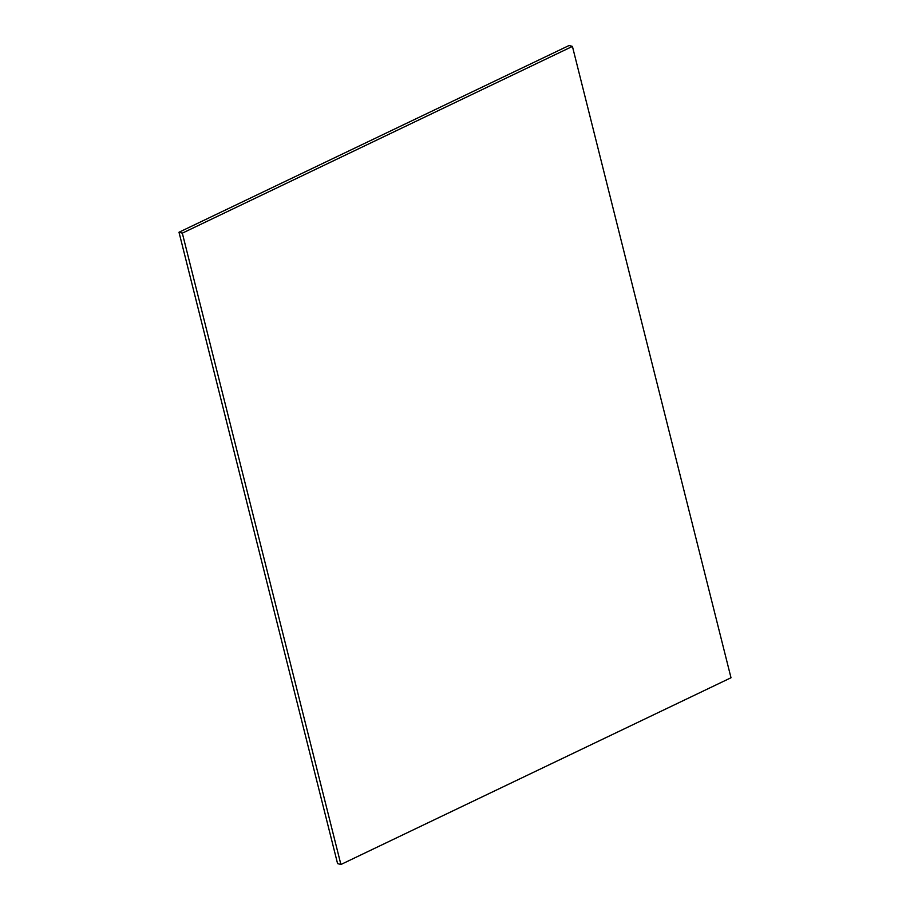 <?xml version="1.0" encoding="UTF-8"?>
<svg xmlns="http://www.w3.org/2000/svg" width="910" height="910" viewBox="0 0 910 910"><rect width="100%" height="100%" fill="white"/><g stroke="black" fill="none" stroke-linecap="round" stroke-linejoin="round"><path stroke-width="1.36" d="M182.319 233.153L572.424 46.41L731.003 677.757L340.897 864.5L182.319 233.153L178.997 232.243L569.103 45.5L572.424 46.41M178.997 232.243L337.576 863.59L340.897 864.5"/></g></svg>
